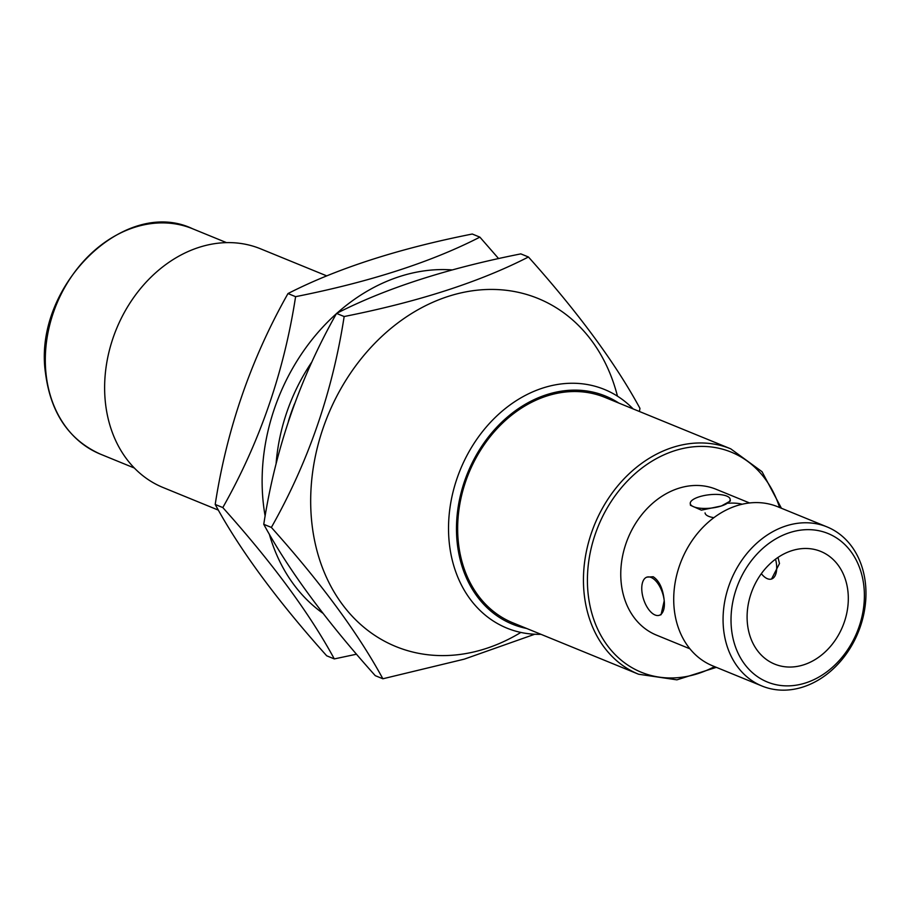 <?xml version="1.0" encoding="UTF-8"?>
<svg xmlns="http://www.w3.org/2000/svg" width="911" height="911" viewBox="0 0 911 911"><rect width="100%" height="100%" fill="white"/><g stroke="black" fill="none" stroke-linecap="round" stroke-linejoin="round"><path stroke-width="1.37" d="M742.18 504.227A21.488 7.22 -6.1 0 0 728.356 503.214M705.057 512.893A21.488 7.22 -6.1 0 0 713.871 517.676M827.051 526.911L777.698 506.732A85.941 68.735 112.2 0 0 704.271 525.966A85.941 68.735 112.2 0 0 674.231 609.197A85.941 68.735 112.2 0 0 712.63 665.827L761.983 686.017A85.941 68.735 -67.8 0 1 723.585 629.376A85.941 68.735 -67.8 0 1 753.625 546.144A85.941 68.735 -67.8 0 1 827.051 526.911A85.941 68.735 -67.8 0 1 865.45 583.541A85.941 68.735 -67.8 0 1 835.41 666.784A85.941 68.735 -67.8 0 1 761.983 686.017M863.901 586.377A80.214 64.146 112.2 0 0 789.678 532.628A80.214 64.146 112.2 0 0 731.499 629.148A80.214 64.146 112.2 0 0 805.734 682.897A80.214 64.146 112.2 0 0 863.901 586.377M326.753 275.885L260.592 248.828A128.918 103.091 112.2 0 0 150.452 277.684A128.918 103.091 112.2 0 0 105.403 402.537A128.918 103.091 112.2 0 0 163.001 487.487L218.389 510.137M775.546 559.16A20.053 9.987 72.1 0 1 771.549 579.02L779.486 563.533L777.994 557.43M771.549 579.02A20.053 9.987 72.1 0 1 767.392 578.713A20.053 9.987 72.1 0 1 761.345 573.668M659.245 615.301L661.056 614.709L664.221 600.77A20.053 9.987 -107.9 0 0 651.069 577.437A20.053 9.987 -107.9 0 0 646.912 577.13A20.053 9.987 -107.9 0 0 641.936 591.66A20.053 9.987 -107.9 0 0 659.245 615.301A20.053 9.987 -107.9 0 0 664.221 600.77C663.049 588.859 659.37 580.842 653.21 576.743L646.912 577.13M747.464 624.001A60.878 48.682 112.2 0 0 774.657 664.108A60.878 48.682 112.2 0 0 826.676 650.488A60.878 48.682 112.2 0 0 847.947 591.535A60.878 48.682 112.2 0 0 820.743 551.417A60.878 48.682 112.2 0 0 768.736 565.036A60.878 48.682 112.2 0 0 747.464 624.001M690.265 503.555L690.458 505.298L701.368 510.16L721.353 505.981L730.337 501.027L730.155 499.285A20.053 6.73 -6.1 0 0 719.269 494.536A20.053 6.73 -6.1 0 0 699.067 496.859A20.053 6.73 -6.1 0 0 690.265 503.555A20.053 6.73 -6.1 0 0 701.151 508.304A20.053 6.73 -6.1 0 0 721.353 505.981A20.053 6.73 -6.1 0 0 730.155 499.285M749.559 502.963L716.08 489.264A78.779 63.007 112.2 0 0 648.769 506.892A78.779 63.007 112.2 0 0 621.234 583.199A78.779 63.007 112.2 0 0 656.432 635.104L689.912 648.803M618.831 403.072A123.19 98.513 112.2 0 0 506.835 417.557A123.19 98.513 112.2 0 0 457.22 542.945A123.19 98.513 112.2 0 0 526.66 628.465M540.975 634.318A128.918 103.091 -67.8 0 1 506.903 628.123A128.918 103.091 -67.8 0 1 449.305 543.172A128.918 103.091 -67.8 0 1 494.354 418.32A128.918 103.091 -67.8 0 1 604.494 389.475A128.918 103.091 -67.8 0 1 633.145 408.925M730.747 448.838L604.972 397.401A121.755 97.363 112.2 0 0 500.948 424.651A121.755 97.363 112.2 0 0 458.392 542.569A121.755 97.363 112.2 0 0 512.791 622.794L638.577 674.231A121.755 97.363 -67.8 0 1 584.179 594.006A121.755 97.363 -67.8 0 1 626.722 476.089A121.755 97.363 -67.8 0 1 730.747 448.838L762.029 471.693L781.422 508.258M520.841 632.439A188.008 150.349 -67.8 0 1 311.813 522.641A188.008 150.349 -67.8 0 1 436.369 300.767A188.008 150.349 -67.8 0 1 617.464 396.171M639.42 411.487L639.943 408.344C615.472 363.182 578.314 312.724 528.437 256.993C479.801 281.932 418.377 301.78 344.153 316.527C332.561 391.81 308.305 462.105 271.364 527.423C321.048 582.903 358.217 633.35 382.871 678.775L464.291 659.143L534.757 634.238M382.871 678.775L375.264 675.666C325.58 620.186 288.411 569.728 263.757 524.315C275.35 449.032 299.617 378.737 336.546 313.418C385.547 288.366 446.982 268.517 520.83 253.884L528.437 256.993M263.757 524.315L271.364 527.423M336.546 313.418L344.153 316.527M295.597 296.667C284.004 371.95 259.737 442.245 222.808 507.564C272.491 563.044 309.66 613.502 334.303 658.915L326.707 655.806C277.024 600.326 239.855 549.868 215.201 504.455C226.793 429.172 251.06 358.877 287.99 293.558C336.99 268.506 398.414 248.657 472.274 234.025L479.881 237.133C431.245 262.083 369.809 281.92 295.597 296.667L287.99 293.558M336.398 313.703A188.008 150.349 112.2 0 0 263.256 502.781A188.008 150.349 112.2 0 0 265.147 516.104M269.314 534.131A188.008 150.349 112.2 0 0 323.006 613.331M334.303 658.915L356.531 654.2M294.492 403.926A171.894 137.459 112.2 0 0 288.388 421.36M452.243 269.918A188.008 150.349 112.2 0 0 336.911 313.236M311.926 361.849A171.894 137.459 112.2 0 0 276.09 463.836M222.808 507.564L215.201 504.455M498.613 258.599L479.881 237.133M100.438 454.156C69.065 440.036 50.765 413.138 45.55 373.464C32.466 286.976 124.397 196.081 192.608 228.763A121.755 97.363 112.2 0 0 88.583 256.014A121.755 97.363 112.2 0 0 46.04 373.931A121.755 97.363 112.2 0 0 100.438 454.156L134.35 468.026M779.588 507.507A118.897 95.074 112.2 0 0 663.914 454.862A118.897 95.074 112.2 0 0 588.13 593.892A118.897 95.074 112.2 0 0 714.531 666.601M192.608 228.763L226.52 242.633M638.577 674.231L676.907 679.845L716.365 667.353"/></g></svg>
